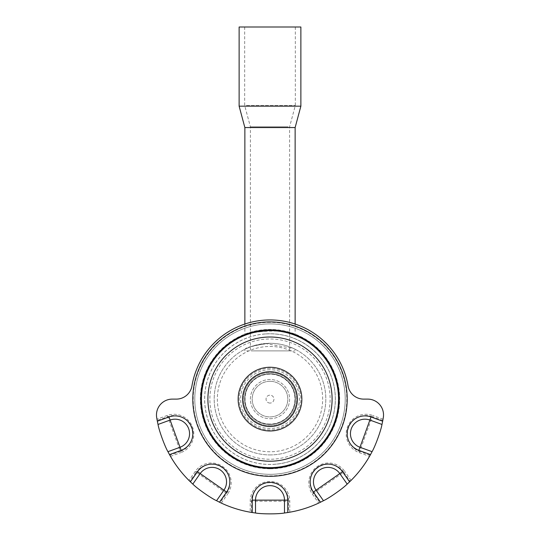 <?xml version="1.0" encoding="UTF-8"?>
<svg xmlns="http://www.w3.org/2000/svg" width="540" height="540" viewBox="0 0 540 540"><rect width="100%" height="100%" fill="white"/><g stroke="black" fill="none" stroke-linecap="round" stroke-linejoin="round"><path stroke-width="0.41" stroke-dasharray="2.7 2.03" d="M244.863 335.408C246.341 333.774 254.718 332.181 270 330.629C287.118 330.642 300.24 337.723 293.369 334.739C285.046 327.605 243.277 332.546 244.863 335.408L244.863 335.36M295.137 335.36L293.369 334.739M244.863 127.548L295.137 127.548M246.632 350.879L295.137 350.879L246.632 350.879M293.369 348.428C300.2 352.181 287.165 343.258 270 343.298C254.704 345.202 246.328 347.2 244.863 349.279L250.688 346.748L265.329 343.501L293.369 348.428L295.137 349.279L295.137 350.879M239.126 106.171L300.875 106.171M239.126 27L300.875 27M251.782 350.879L289.595 350.879L251.782 350.879M288.218 126.819L250.405 126.819L288.218 126.819M246.449 105.442L295.333 105.442L246.449 105.442M293.551 27L244.667 27L293.551 27M270 425.642A26.521 26.521 0 0 0 296.521 399.114A26.521 26.521 0 0 0 270 372.593A26.521 26.521 0 0 0 243.479 399.114A26.521 26.521 0 0 0 270 425.642A26.521 26.521 0 0 0 296.521 399.114A26.521 26.521 0 0 0 270 372.593A26.521 26.521 0 0 0 243.479 399.114A26.521 26.521 0 0 0 270 425.642M270 431.183A32.062 32.062 0 0 0 302.062 399.114A32.062 32.062 0 0 0 270 367.052A32.062 32.062 0 0 0 237.938 399.114A32.062 32.062 0 0 0 270 431.183A32.062 32.062 0 0 0 302.062 399.114A32.062 32.062 0 0 0 270 367.052A32.062 32.062 0 0 0 237.938 399.114A32.062 32.062 0 0 0 270 431.183M270 373.977A25.137 25.137 0 0 0 244.863 399.114A25.137 25.137 0 0 0 270 424.251A25.137 25.137 0 0 0 295.137 399.114A25.137 25.137 0 0 0 270 373.977A25.137 25.137 0 0 0 244.863 399.114A25.137 25.137 0 0 0 270 424.251A25.137 25.137 0 0 0 295.137 399.114A25.137 25.137 0 0 0 270 373.977M270 368.24A30.875 30.875 0 0 0 239.126 399.114A30.875 30.875 0 0 0 270 429.995A30.875 30.875 0 0 0 300.875 399.114A30.875 30.875 0 0 0 270 368.24A30.875 30.875 0 0 0 239.126 399.114A30.875 30.875 0 0 0 270 429.995A30.875 30.875 0 0 0 300.875 399.114A30.875 30.875 0 0 0 270 368.24M270 373.781A25.333 25.333 0 0 0 244.667 399.114A25.333 25.333 0 0 0 270 424.454A25.333 25.333 0 0 0 295.333 399.114A25.333 25.333 0 0 0 270 373.781A25.333 25.333 0 0 0 244.667 399.114A25.333 25.333 0 0 0 270 424.454A25.333 25.333 0 0 0 295.333 399.114A25.333 25.333 0 0 0 270 373.781M270 418.709A19.595 19.595 0 0 0 289.595 399.114A19.595 19.595 0 0 0 270 379.519A19.595 19.595 0 0 0 250.405 399.114A19.595 19.595 0 0 0 270 418.709A19.595 19.595 0 0 0 289.595 399.114A19.595 19.595 0 0 0 270 379.519A19.595 19.595 0 0 0 250.405 399.114A19.595 19.595 0 0 0 270 418.709M265.579 333.95A65.32 65.32 0 0 1 335.171 394.693A65.32 65.32 0 0 1 274.421 464.285A65.32 65.32 0 0 0 325.033 363.933A65.32 65.32 0 0 0 212.713 367.74A65.32 65.32 0 0 0 274.421 464.285A65.32 65.32 0 0 1 204.829 403.542A65.32 65.32 0 0 1 265.579 333.95L265.572 333.902A65.367 65.367 0 0 1 335.219 394.686A65.367 65.367 0 0 1 274.428 464.333A65.367 65.367 0 0 1 204.782 403.542A65.367 65.367 0 0 1 265.572 333.902M268.137 371.709A27.473 27.473 0 0 1 297.412 397.258A27.473 27.473 0 0 1 271.863 426.526A27.473 27.473 0 0 1 242.588 400.977A27.473 27.473 0 0 1 268.137 371.709M274.07 459.108A60.129 60.129 0 0 1 210.006 403.191A60.129 60.129 0 0 1 265.93 339.12A60.129 60.129 0 0 1 329.994 395.044A60.129 60.129 0 0 1 274.07 459.108M274.637 467.444A68.486 68.486 0 0 1 201.555 401.436A68.486 68.486 0 0 1 265.363 330.791A68.486 68.486 0 0 1 338.33 394.477A68.486 68.486 0 0 1 274.637 467.444M270 424.055A24.941 24.941 0 0 1 245.059 399.114A24.941 24.941 0 0 1 270 374.173A24.941 24.941 0 0 1 294.941 399.114A24.941 24.941 0 0 1 270 424.055M270 367.443A31.671 31.671 0 0 1 301.671 399.114A31.671 31.671 0 0 1 270 430.785A31.671 31.671 0 0 1 238.329 399.114A31.671 31.671 0 0 1 270 367.443A31.671 31.671 0 0 0 238.329 399.114A31.671 31.671 0 0 0 270 430.785A31.671 31.671 0 0 0 301.671 399.114A31.671 31.671 0 0 0 270 367.443M270 369.731A29.383 29.383 0 0 0 240.617 399.114A29.383 29.383 0 0 0 270 428.497A29.383 29.383 0 0 0 299.383 399.114A29.383 29.383 0 0 0 270 369.731M270 381.301A17.813 17.813 0 0 1 287.813 399.114A17.813 17.813 0 0 1 270 416.927A17.813 17.813 0 0 1 252.187 399.114A17.813 17.813 0 0 1 270 381.301A17.813 17.813 0 0 1 287.813 399.114A17.813 17.813 0 0 1 270 416.927A17.813 17.813 0 0 1 252.187 399.114A17.813 17.813 0 0 1 270 381.301M270 403.076A3.956 3.956 0 0 1 266.045 399.114A3.956 3.956 0 0 1 270 395.159A3.956 3.956 0 0 1 273.956 399.114A3.956 3.956 0 0 1 270 403.076A3.956 3.956 0 0 0 273.956 399.114A3.956 3.956 0 0 0 270 395.159A3.956 3.956 0 0 0 266.045 399.114A3.956 3.956 0 0 0 270 403.076M270 454.93A55.816 55.816 0 0 0 325.816 399.114A55.816 55.816 0 0 0 270 343.298A55.816 55.816 0 0 0 214.184 399.114A55.816 55.816 0 0 0 270 454.93A55.816 55.816 0 0 0 325.816 399.114A55.816 55.816 0 0 0 270 343.298A55.816 55.816 0 0 0 214.184 399.114A55.816 55.816 0 0 0 270 454.93M270 467.6A68.486 68.486 0 0 0 338.486 399.114A68.486 68.486 0 0 0 270 330.629A68.486 68.486 0 0 0 201.515 399.114A68.486 68.486 0 0 0 270 467.6M270 329.839A69.275 69.275 0 0 0 200.725 399.114A69.275 69.275 0 0 0 270 468.389A69.275 69.275 0 0 0 339.275 399.114A69.275 69.275 0 0 0 270 329.839M270 330.237A68.884 68.884 0 0 1 338.884 399.114A68.884 68.884 0 0 1 270 467.998A68.884 68.884 0 0 1 201.116 399.114A68.884 68.884 0 0 1 270 330.237M270 323.899A75.215 75.215 0 0 1 345.215 399.114A75.215 75.215 0 0 1 270 474.329A75.215 75.215 0 0 1 194.785 399.114A75.215 75.215 0 0 1 270 323.899A75.215 75.215 0 0 0 194.785 399.114A75.215 75.215 0 0 0 270 474.329A75.215 75.215 0 0 0 345.215 399.114A75.215 75.215 0 0 0 270 323.899M156.56 416.576L156.674 417.481A114.804 114.804 0 0 0 156.971 419.209L157.194 420.444L167.684 416.624L180.367 451.474L169.877 455.288L170.498 456.381A114.804 114.804 0 0 0 188.939 480.404L189.83 481.288L196.229 472.142L226.604 493.412L220.205 502.558L221.339 503.091A114.804 114.804 0 0 0 250.222 512.204L251.458 512.413C260.03 514.33 279.97 514.33 288.542 512.413L289.778 512.204A114.804 114.804 0 0 0 318.661 503.091L319.795 502.558L313.396 493.412L343.771 472.142L350.17 481.288C344.25 487.769 327.915 499.21 319.795 502.558M350.17 481.288L351.061 480.404A114.804 114.804 0 0 0 369.502 456.381L370.123 455.288L359.633 451.474L372.317 416.624L382.806 420.444C381.672 429.151 374.855 447.889 370.123 455.288M382.806 420.444L383.029 419.209A114.804 114.804 0 0 0 383.326 417.481L383.44 416.576M383.468 416.583L383.326 417.481A15.836 15.836 0 0 0 367.693 399.114L363.677 399.114A15.836 15.836 0 0 1 348.064 385.918A79.171 79.171 0 0 0 191.936 385.918A15.836 15.836 0 0 1 176.324 399.114L172.307 399.114A15.836 15.836 0 0 0 156.674 417.481L156.533 416.583M169.877 455.288C165.145 447.889 158.328 429.151 157.194 420.444M220.205 502.558C212.085 499.21 195.75 487.769 189.83 481.288M167.258 415.463L167.684 416.624A18.542 18.542 0 0 1 191.45 427.707A18.542 18.542 0 0 1 180.367 451.474L180.792 452.635A19.778 19.778 0 0 0 192.611 427.282A19.778 19.778 0 0 0 167.258 415.463L156.971 419.209M195.217 471.433L196.229 472.142A18.542 18.542 0 0 1 222.055 467.593A18.542 18.542 0 0 1 226.604 493.412L227.617 494.12A19.778 19.778 0 0 0 222.763 466.58A19.778 19.778 0 0 0 195.217 471.433L188.939 480.404M251.458 512.413L251.458 501.248A18.542 18.542 0 0 1 270 482.706A18.542 18.542 0 0 1 288.542 501.248L288.542 512.413M312.383 494.12L313.396 493.412A18.542 18.542 0 0 1 317.945 467.593A18.542 18.542 0 0 1 343.771 472.142L344.783 471.433A19.778 19.778 0 0 0 317.237 466.58A19.778 19.778 0 0 0 312.383 494.12L318.661 503.091M359.208 452.635L359.633 451.474A18.542 18.542 0 0 1 348.55 427.707A18.542 18.542 0 0 1 372.317 416.624L372.742 415.463A19.778 19.778 0 0 0 347.389 427.282A19.778 19.778 0 0 0 359.208 452.635L369.502 456.381M270 346.464A52.65 52.65 0 0 1 322.65 399.114A52.65 52.65 0 0 1 270 451.764A52.65 52.65 0 0 1 217.35 399.114A52.65 52.65 0 0 1 270 346.464A52.65 52.65 0 0 1 322.65 399.114A52.65 52.65 0 0 1 270 451.764A52.65 52.65 0 0 1 217.35 399.114A52.65 52.65 0 0 1 270 346.464M270 322.319A76.802 76.802 0 0 0 193.199 399.114A76.802 76.802 0 0 0 270 475.916A76.802 76.802 0 0 0 346.802 399.114A76.802 76.802 0 0 0 270 322.319M270 468.788A69.674 69.674 0 0 1 200.326 399.114A69.674 69.674 0 0 1 270 329.441A69.674 69.674 0 0 1 339.674 399.114A69.674 69.674 0 0 1 270 468.788M250.222 501.248L289.778 501.248A19.778 19.778 0 0 0 270 481.471A19.778 19.778 0 0 0 250.222 501.248L250.222 512.204M221.339 503.091L227.617 494.12M170.498 456.381L180.792 452.635M383.029 419.209L372.742 415.463M351.061 480.404L344.783 471.433M289.778 512.204L289.778 501.248M244.863 324.041L244.863 334.982M295.137 324.041L295.137 334.982M244.863 349.279L244.863 350.879M244.667 27L244.667 105.442L250.405 126.819L250.405 350.879M295.333 27L295.333 105.442L289.595 126.819L289.595 350.879"/><path stroke-width="0.81" d="M295.137 324.041L295.137 127.548L244.863 127.548L244.863 324.041M300.875 106.171L239.126 106.171L239.126 27L300.875 27L300.875 106.171L295.137 127.548M274.644 467.492A68.533 68.533 0 0 1 201.623 403.758A68.533 68.533 0 0 1 265.356 330.743A68.533 68.533 0 0 1 338.378 394.477A68.533 68.533 0 0 1 274.644 467.492M274.205 461.072A62.1 62.1 0 0 1 208.042 403.319A62.1 62.1 0 0 1 265.795 337.156A62.1 62.1 0 0 1 331.958 394.909A62.1 62.1 0 0 1 274.205 461.072M268.144 371.79A27.392 27.392 0 0 1 297.331 397.258A27.392 27.392 0 0 1 271.856 426.445A27.392 27.392 0 0 1 242.669 400.97A27.392 27.392 0 0 1 268.144 371.79M270 467.998A68.884 68.884 0 0 1 201.116 399.114A68.884 68.884 0 0 1 270 330.237A68.884 68.884 0 0 1 338.884 399.114A68.884 68.884 0 0 1 270 467.998M270 468.389A69.275 69.275 0 0 0 339.275 399.114A69.275 69.275 0 0 0 270 329.839A69.275 69.275 0 0 0 200.725 399.114A69.275 69.275 0 0 0 270 468.389M382.658 421.207A114.804 114.804 0 0 0 383.468 416.583L383.44 416.576A15.836 15.836 0 0 0 367.693 399.114L363.677 399.114A15.836 15.836 0 0 1 348.064 385.918A79.171 79.171 0 0 0 191.936 385.918A15.836 15.836 0 0 1 176.324 399.114L172.307 399.114A15.836 15.836 0 0 0 156.56 416.576L156.533 416.583A114.804 114.804 0 0 0 157.343 421.207L158.031 424.46C159.03 430.583 164.768 446.344 167.94 451.676L169.499 454.606A114.804 114.804 0 0 0 190.384 481.829L192.814 484.096C197.147 488.538 210.884 498.163 216.54 500.708L219.503 502.214A114.804 114.804 0 0 0 252.227 512.534L255.515 513C261.61 514.154 278.39 514.154 284.486 513L287.773 512.534A114.804 114.804 0 0 0 320.497 502.214L323.46 500.708C329.117 498.163 342.853 488.538 347.186 484.096L349.616 481.829A114.804 114.804 0 0 0 370.501 454.606L372.06 451.676C375.233 446.344 380.97 430.583 381.969 424.46L382.658 421.207L371.007 416.968L359.978 447.275L372.06 451.676M167.94 451.676L180.023 447.275L170.114 420.059L158.031 424.46M216.54 500.708L223.918 490.178L200.191 473.56L192.814 484.096M347.186 484.096L339.809 473.56L316.082 490.178L323.46 500.708M181.15 450.367L180.023 447.275A14.486 14.486 0 0 0 188.683 428.713A14.486 14.486 0 0 0 170.114 420.059L168.993 416.968A17.773 17.773 0 0 1 191.774 427.586A17.773 17.773 0 0 1 181.15 450.367L169.499 454.606M226.618 492.062L223.918 490.178A14.486 14.486 0 0 0 220.361 470.002A14.486 14.486 0 0 0 200.191 473.56L197.498 471.677A17.773 17.773 0 0 1 222.251 467.309A17.773 17.773 0 0 1 226.618 492.062L219.503 502.214M284.486 513L284.486 500.135A14.486 14.486 0 0 0 270 485.656A14.486 14.486 0 0 0 255.515 500.135L255.515 513M342.502 471.677L339.809 473.56A14.486 14.486 0 0 0 319.64 470.002A14.486 14.486 0 0 0 316.082 490.178L313.382 492.062A17.773 17.773 0 0 1 317.75 467.309A17.773 17.773 0 0 1 342.502 471.677L349.616 481.829M381.969 424.46L369.887 420.059A14.486 14.486 0 0 0 351.317 428.713A14.486 14.486 0 0 0 359.978 447.275L358.85 450.367A17.773 17.773 0 0 1 348.226 427.586A17.773 17.773 0 0 1 371.007 416.968M270 476.307A77.193 77.193 0 0 1 192.807 399.114A77.193 77.193 0 0 1 270 321.921A77.193 77.193 0 0 1 347.193 399.114A77.193 77.193 0 0 1 270 476.307M252.227 512.534L252.227 500.135A17.773 17.773 0 0 1 270 482.362A17.773 17.773 0 0 1 287.773 500.135L287.773 512.534M320.497 502.214L313.382 492.062M370.501 454.606L358.85 450.367M157.343 421.207L168.993 416.968M190.384 481.829L197.498 471.677M287.773 500.135L252.227 500.135M244.863 334.982L244.863 335.36M295.137 334.982L295.137 335.36M244.863 127.548L239.126 106.171"/></g></svg>
